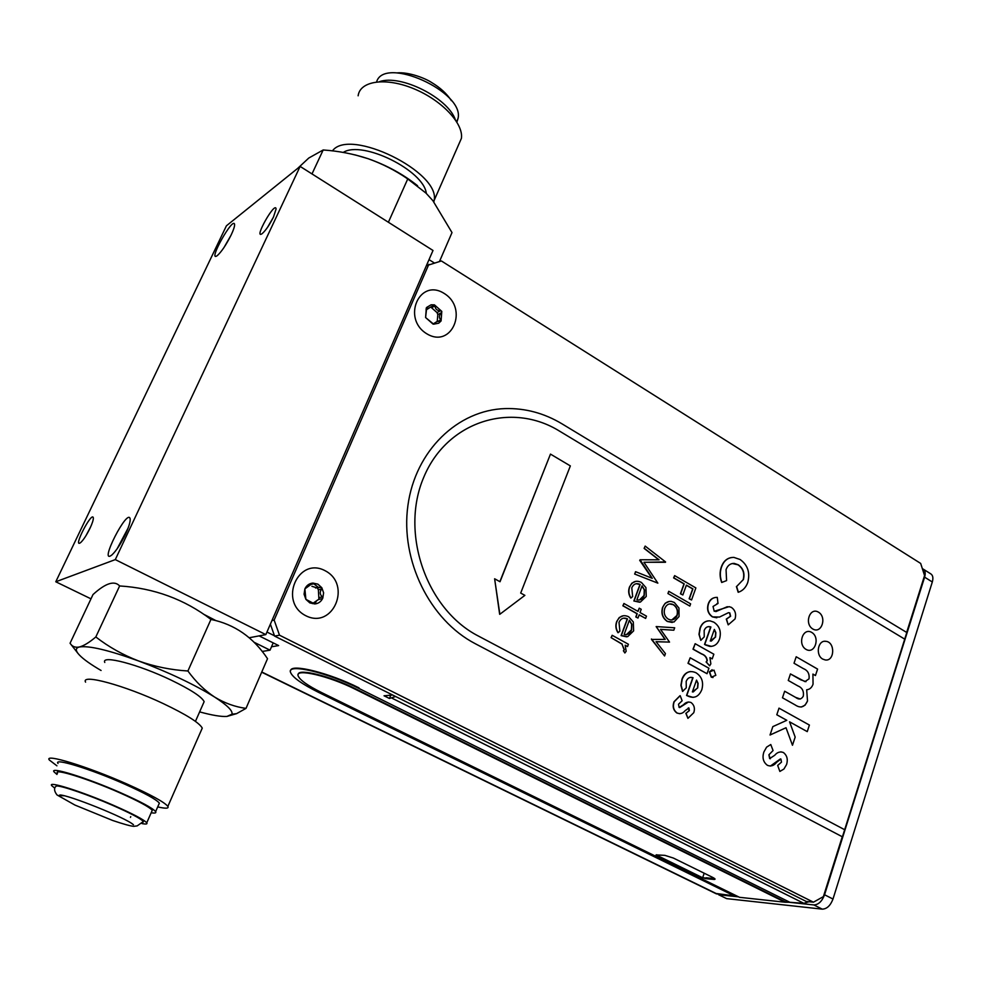<?xml version="1.0" encoding="UTF-8"?>
<svg xmlns="http://www.w3.org/2000/svg" width="982" height="982" viewBox="0 0 982 982"><rect width="100%" height="100%" fill="white"/><g stroke="black" fill="none" stroke-linecap="round" stroke-linejoin="round"><path stroke-width="1.47" d="M300.124 166.412L115.299 559.605L55.778 581.774L226.412 225.811L300.124 166.412L433.001 250.471L265.827 634.618L249.232 637.748M115.299 559.605L265.827 634.618M55.778 581.774L90.982 598.836M273.192 642.879L270.038 650.158L262.157 651.471M270.038 650.158L254.019 642.228M203.495 614.155L215.979 620.636M90.675 526.806L85.925 535.755M89.951 528.377C92.296 523.357 93.425 519.871 93.339 517.919C92.185 510.21 72.005 549.454 80.696 542.53C83.495 539.904 86.588 535.178 89.951 528.377M273.291 217.403L267.411 227.529M273.512 216.948L276.102 208.957C275.377 200.34 252.828 240.443 262.243 233.581C265.852 230.328 269.608 224.78 273.512 216.948M128.077 528.144L117.091 548.864M125.463 534.294C128.74 527.174 130.324 522.105 130.189 519.097C128.225 506.381 97.672 566.319 111.96 554.891C116.232 550.865 120.725 543.991 125.463 534.294M231.163 234.944C233.483 230.009 234.637 226.572 234.612 224.62C233.741 215.021 206.785 263.299 217.317 255.59C221.564 251.736 226.179 244.849 231.163 234.944M230.893 235.484L224.006 247.489M297.546 168.499L308.79 158.028L323.176 149.976C338.618 151.019 353.557 153.916 368.005 158.667C386.577 165.185 403.111 174.207 417.583 185.733M354.932 154.849L368.005 158.667C382.317 163.749 395.562 170.512 407.739 178.945L426.016 193.135L432.829 200.598L452.002 232.587L439.494 261.457M388.393 222.251L407.739 178.945M323.176 149.976L311.994 173.924M343.209 152.431C362.481 140.009 424.015 170.61 426.311 193.417M332.444 150.884C349.383 127.157 440.955 172.304 434.105 200.5L433.872 201.899M458.25 145.545L461.393 138.401C463.713 123.622 441.802 100.201 413.815 88.736C385.84 77.062 359.977 80.769 358.135 95.806M455.329 119.694C448.001 97.881 400.57 73.969 379.396 81.69M456.888 122.099L458.054 118.392C464.572 91.719 384.097 55.495 376.597 81.923M199.628 711.889C212.087 715.289 221.195 716.811 226.94 716.43L236.601 713.632L246.003 708.39C235.066 706.905 224.583 703.124 214.567 697.024C204.71 690.518 195.823 681.852 187.906 671.001C170.807 669.92 154.358 666.569 138.56 660.947C122.946 654.933 108.695 646.942 95.819 636.962C89.337 642.461 83.875 645.8 79.432 646.978C75.835 647.875 75.381 650.059 78.057 653.509C81.273 657.51 87.828 662.506 97.721 668.497L101.072 670.473M226.94 716.43L231.936 714.209C233.029 710.943 227.247 705.211 214.567 697.024C194.497 684.552 169.162 672.523 138.56 660.947C108.548 650.109 88.846 645.456 79.432 646.978C75.491 647.739 72.533 646.721 70.569 643.922L70.066 643.235L92.995 594.564C105.54 583.124 114.415 580.252 119.632 585.947L95.819 636.962M187.906 671.001L210.946 619.433C184.469 599.265 154.027 588.108 119.632 585.947M246.003 708.39L267.521 658.701C253.368 637.343 234.514 624.257 210.946 619.433M203.164 703.873L204.146 701.651C201.801 696.827 190.741 689.609 170.966 680.035C138.437 664.372 100.802 654.564 104.779 662.457M201.212 730.485L202.267 728.104C199.407 722.801 186.359 714.601 163.098 703.517C124.677 685.338 80.585 673.419 85.569 682.146M56.931 765.825L49.358 760.031C43.453 753.01 87.57 766.476 126.973 784.017C150.835 794.696 164.46 802.159 167.861 806.394C169.064 808.567 165.688 808.738 157.709 806.897M158.74 804.553L159.366 803.141C156.42 799.483 144.735 793.088 124.284 783.955C90.663 768.992 53.003 757.478 58.012 763.48M56.981 774.442L54.096 771.926C49.014 766.083 86.674 777.744 120.381 792.646C140.88 801.742 152.627 808.063 155.622 811.623C156.494 812.998 155.009 813.378 151.191 812.765M151.707 811.586L152.259 810.322C149.448 807.008 138.474 801.091 119.338 792.597C87.914 778.714 52.782 767.838 57.521 773.276M54.796 788.178L51.776 785.71C46.915 780.494 82.046 791.566 113.605 805.375C132.816 813.808 143.863 819.626 146.748 822.806C147.631 824.107 146.06 824.364 142.022 823.579M112.562 805.301C89.485 795.236 62.332 785.87 56.539 785.919L55.188 787.061C53.961 789.147 54.575 791.774 57.042 794.966L74.927 805.056L112.586 820.449C123.658 824.18 130.729 826.144 133.785 826.328L137.185 825.887L143.384 821.504C140.684 818.546 130.422 813.145 112.562 805.301M142.783 822.609L143.384 821.504M130.741 816.631L130.446 817.392M440.574 310.729C436.978 310.705 435.149 309.072 435.087 305.844L434.437 304.862L431.123 304.788L426.728 307.391L425.599 317.542L433.001 324.06L436.892 321.617L441.078 320.967L441.79 311.38L434.437 304.862L428.692 308.262L426.335 307.918L425.599 317.542L433.663 324.183L438.721 323.188L441.078 320.967L440.869 319.887C438.721 317.751 438.893 315.357 441.397 312.718L441.79 311.38L440.574 310.729L437.002 312.571L431.528 307.71L435.087 305.844M437.223 321.556L437.812 314.559L437.002 312.571M428.864 308.25L426.642 309.6M312.46 603.611L318.364 599.572M318.917 599.364L318.377 589.851L317.444 587.997L311.945 586.315M321.801 587.715L318.34 587.334L312.877 583.075L304.886 588.869L304.064 594.196L305.881 599.339L309.833 602.899L314.854 603.942C318.524 603.537 321.163 601.598 322.796 598.112L323.606 592.821L321.801 587.715L317.886 584.143L312.877 583.075C309.207 583.455 306.544 585.395 304.886 588.869L305.881 599.339L314.608 603.942L315.59 603.23C315.787 600.739 317.775 599.29 321.531 598.873L322.796 598.112L322.391 596.86C319.788 594.589 319.543 591.999 321.654 589.077L321.801 587.715M392.653 695.023L384.036 695.784L389.437 698.472L395.623 696.508M274.494 635.796L266.944 632.027M390.775 695.195L389.437 698.472M923.583 569.339L930.494 573.684C932.863 575.047 933.465 577.809 932.311 581.995L832.994 899.033C830.465 905.6 826.893 908.976 822.265 909.148L726.631 898.628L718.591 894.712L738.562 896.848M434.191 262.881L429.011 259.629M932.311 581.995L924.614 577.158C925.781 572.972 925.179 570.198 922.822 568.86L922.356 568.676M924.614 577.158L824.561 894.774L832.994 899.033M822.265 909.148L813.832 904.938C818.436 904.753 822.02 901.366 824.561 894.774M813.832 904.938L785.207 901.857M734.241 895.866L715.448 893.411M259.113 635.882L278.63 645.579L271.498 646.794M704.192 873.219L702.658 877.748L706.058 878.068M714.049 878.816L714.982 878.902M656.074 854.905L664.9 855.359L673.394 858.059L712.711 877.405C715.399 878.816 715.78 879.491 713.853 879.418L714.135 878.546L706.144 877.798L705.862 878.669L713.853 879.418M658.762 856.218L702.658 877.748M782.728 901.059L784.053 901.194L782.728 901.059M738.366 896.75L735.395 896.431L318.671 692.42C301.732 683.975 292.329 677.224 290.451 672.167C287.002 663.132 327.522 672.51 358.835 688.382L789.872 902.286L803.804 903.305L392.137 698.251M809.033 901.722L803.804 903.305M906.656 632.42L924.565 575.575L920.674 563.435L441.384 260.954L426.348 265.754M271.953 620.538L274.15 620.084L279.502 635.194L274.604 636.103L806.185 901.427L813.44 902.188L823.395 896.615L842.261 836.75M279.502 635.194L813.44 902.188M274.604 636.103L270.369 624.171M428.839 264.33L274.15 620.084M426.814 333.794C451.794 349.064 468.893 308.495 444.146 293.422C419.424 277.611 401.503 318.61 426.814 333.794M305.807 615.726C333.094 629.72 352.133 584.535 325.128 570.726C298.123 556.107 278.139 601.843 305.807 615.726M499.85 614.266L524.879 595.362L520.693 593.067L570.346 465.91L550.472 454.101L500.022 581.737L494.621 578.779L499.838 614.155M550.472 454.101L499.875 581.663M812.912 674.082L813.059 684.159C811.844 687.609 809.72 689.487 806.676 689.781L807.511 700.988C804.688 707.273 800.551 708.574 795.101 704.88L782.47 697.797L784.667 691.23L795.555 697.355C798.808 699.884 801.398 699.479 803.313 696.14C804.013 691.082 802.208 687.682 797.924 685.939L788.264 680.465L790.449 673.934L804.97 681.618L809.033 678.844C809.61 673.812 807.769 670.424 803.497 668.681L794.021 663.243L796.193 656.762L817.576 669.086L815.453 675.542L812.912 674.082L813.059 684.159C811.844 687.609 809.708 689.487 806.676 689.781L807.511 700.988L805.08 705.174L801.251 707.04M800.784 679.826L805.964 681.668M784.667 691.23L795.555 697.355L800.342 699.024M825.187 659.941C834.712 661.635 835.412 642.032 825.862 641.32C817.908 639.847 815.22 655.239 822.781 659.106L825.187 659.941C834.712 661.647 835.4 642.032 825.85 641.32L824.561 641.295M562.195 423.954C544.261 413.177 525.26 408.058 505.214 408.586C457.821 409.96 415.3 450.628 407.898 505.583C400.239 560.464 429.821 620.145 475.337 643.738L842.421 836.836L844.667 829.716L478.381 636.041C426.384 609.429 399.76 533.005 423.77 477.252C447.019 421.082 511.499 401.356 559.396 431.037L904.717 639.135L906.791 632.506L562.195 423.954M904.717 639.135L844.667 829.716L478.381 636.041C426.397 609.429 399.76 533.005 423.77 477.252C447.031 421.082 511.499 401.356 559.396 431.037M743.362 579.724C744.982 573.316 743.288 568.345 738.268 564.785L734.229 563.398C730.363 563.349 727.637 565.423 726.054 569.621L726.582 580.608L721.88 582.412C719.929 577.146 719.818 572.003 721.537 566.982C723.918 560.55 728.043 557.359 733.935 557.408L740.109 559.507C747.768 565.006 750.309 572.69 747.732 582.547C745.878 587.531 742.773 590.759 738.403 592.232L736.623 586.5L743.129 579.761C744.761 573.353 743.055 568.382 738.034 564.822L732.302 563.508M721.88 582.412L721.66 582.449C719.708 577.183 719.585 572.04 721.316 567.019C723.194 561.692 726.496 558.525 731.209 557.555M736.623 586.5L743.129 579.761M712.588 616.831C708.182 613.689 706.844 609.294 708.55 603.66C710.268 599.339 713.178 597.24 717.277 597.363L718.014 603.464L713.03 606.483L714.233 611.295L729.086 606.655L731.455 607.416C735.199 610.203 736.402 614.032 735.076 618.918L728.202 624.859L726.52 619.077L730.596 616.254L729.798 612.891L728.423 612.694L719.499 617.064L712.367 616.868C707.961 613.713 706.61 609.331 708.317 603.697C709.691 599.977 712.085 597.903 715.485 597.498M718.014 603.464L717.007 603.562M715.817 611.614L727.318 606.692M728.202 624.859L726.287 619.102L730.375 616.291L729.577 612.928L728.521 612.682M711.299 641.074L715.301 637.183L715.657 632.678L714.258 629.658M715.522 637.158L715.89 632.654L714.344 629.413L710.256 641.025L715.301 637.183M711.434 646.402L704.524 644.438L710.661 627.019L708.194 626.651M705.616 644.916L704.757 644.413L710.894 626.982C707.777 625.976 705.53 627.154 704.155 630.53L704.254 636.827L700.817 640.35L699.196 634.323L700.24 628.247C702.118 623.14 705.383 620.685 710.047 620.857L713.84 622.171C719.585 626.05 721.5 631.635 719.573 638.926C717.695 644.118 714.393 646.598 709.642 646.352L705.383 644.941M700.24 628.247L700.006 628.271C701.516 623.987 704.18 621.52 707.997 620.882M695.158 643.701L713.84 654.208L712.208 658.873L709.912 657.596L710.858 663.844L709.618 665.821L706.328 661.954L707.298 660.616C706.794 657.253 704.941 655.019 701.749 653.926L693.218 649.176L695.158 643.701M707.015 673.713L688.222 663.28L690.174 657.793L708.93 668.239L707.015 673.713L688.001 663.304L690.125 657.915M682.785 691.414L681.14 685.338L682.208 679.163C685.178 672.167 689.781 670.031 696.029 672.78C701.86 676.598 703.799 682.22 701.835 689.634C698.803 696.815 694.078 698.926 687.646 695.956L686.774 695.465L693.034 677.703C689.867 676.733 687.584 677.973 686.173 681.41L686.283 687.793L682.551 691.426L680.919 685.35L681.974 679.176C683.607 674.609 686.467 672.056 690.567 671.516M696.533 680.096L692.371 691.929L697.723 687.916L698.092 683.349L696.533 680.096M677.163 713.03C673.542 710.317 672.547 706.561 674.192 701.774L680.17 695.673L682.134 700.755L678.513 704.229L679.127 707.445L683.509 704.757C685.706 702.253 688.21 701.504 691.046 702.523C694.237 705.002 695.158 708.39 693.771 712.687L687.928 718.345L686.062 713.276L689.376 710.587L688.91 707.985L685.105 710.673C682.834 713.46 680.182 714.245 677.163 713.03L676.942 713.042C673.321 710.33 672.326 706.574 673.971 701.786L679.974 695.747M679.654 707.58L688.468 701.97M686.062 713.276L689.155 710.6L688.296 707.887M677.138 615.444C678.341 610.829 677.126 607.232 673.505 604.679C669.589 602.936 666.668 604.188 664.753 608.41C663.476 613.001 664.654 616.586 668.288 619.139L670.657 619.949C673.677 620.084 675.837 618.574 677.138 615.444L676.917 615.468C678.12 610.853 676.905 607.269 673.284 604.703L669.552 603.93M671.798 619.949L676.917 615.468M667.49 621.41C662.703 618.046 661.144 613.357 662.813 607.318C664.458 603.157 667.257 601.18 671.197 601.389L674.327 602.445L678.967 608.103L679.053 616.536L673.971 622.036L667.257 621.434C662.482 618.083 660.923 613.382 662.58 607.355L665.207 603.267L669.258 601.438M669.54 642.105L656.05 641.688L665.428 653.582L664.568 655.976L651.496 639.429L665.219 639.38L656.16 626.565L674.683 627.793L673.812 630.211L660.505 629.339L669.54 642.105L656.074 641.725M664.421 655.792L651.459 638.975M673.812 630.211L660.542 629.388M645.174 546.09L644.118 548.386L645.174 546.09L665.587 561.962L643.971 562.305M665.465 562.281L643.934 562.269L657.854 583.148L634.63 574.028L635.649 571.831M657.854 583.148L634.63 574.028M634.851 573.991L635.464 571.769M635.685 571.72L652.257 578.337L640.092 559.814M651.925 578.202L639.699 560.317M640.117 559.765L659.094 559.814L644.339 548.349M639.368 599.99L644.032 595.485L644.278 589.887L641.97 585.996M644.253 595.448L644.499 589.851L642.044 585.812L636.888 599.793L637.981 600.002C640.939 600.112 643.026 598.59 644.253 595.448L644.032 595.485M634.09 600.959L640.166 584.45C636.434 582.743 633.636 583.86 631.782 587.813L632.654 596.528L630.984 598.026C628.738 594.515 628.308 590.833 629.695 586.966C632.261 581.479 636.152 579.957 641.369 582.412L645.923 587.567L646.254 596.442L640.387 602.089L633.869 600.984L639.945 584.486L636.226 583.701M640.019 612.535L646.475 616.156L645.64 618.427L639.184 614.806L637.993 618.059L636.017 616.954L637.22 613.701L623.079 605.771L623.926 603.488L638.054 611.43L639.245 608.177L641.209 609.282L640.019 612.535M645.469 618.329L639.135 614.928M626.491 634.581L631.389 629.941L631.647 624.294L629.315 620.403M631.61 629.916L631.856 624.27L629.376 620.219L624.159 634.397L625.031 634.556C628.124 634.753 630.321 633.206 631.61 629.916L631.389 629.941M619.004 622.355L619.875 631.144L618.194 632.678C615.923 629.155 615.493 625.448 616.905 621.532C619.495 615.96 623.435 614.388 628.713 616.794L633.304 621.95L633.623 630.898L627.694 636.655L621.324 635.587L627.486 618.869C623.705 617.187 620.882 618.353 619.004 622.355M618.194 632.678L617.973 632.703C615.702 629.192 615.272 625.473 616.684 621.569L619.261 617.518L623.288 615.763M624.11 649.777L621.987 644.118L611.086 637.637L612.154 635.293L628.394 644.241L627.559 646.537L625.178 645.235L626.16 651.275L624.871 652.981L623.607 650.771L624.331 649.753L623.386 650.796L624.81 652.87M624.331 649.753L621.987 644.118M622.207 644.094L611.086 637.637M611.295 637.6L612.154 635.293M627.388 646.438L625.288 645.432M626.676 636.839L621.103 635.624L627.265 618.905L623.68 618.132M637.821 617.96L635.808 616.991L636.999 613.738L622.87 605.808L623.877 603.611M637.883 611.332L639.196 608.3M630.923 597.928L630.763 598.063C628.517 594.552 628.087 590.869 629.487 587.003L631.892 583.148L635.673 581.381M639.613 602.236L633.869 600.984M658.812 559.814L644.118 548.386M664.961 639.368L656.148 626.602M672.216 622.465L667.257 621.434M668.742 591.287L690.616 603.844L689.818 606.066L667.932 593.533L668.742 591.287M682.662 594.883L680.428 593.766L683.988 583.897L673.603 577.895L674.585 575.759M691.377 599.892L689.155 598.774L692.678 588.93L686.344 585.26M687.916 718.296L685.829 713.288M679.863 713.718L676.942 713.042M693.083 697.392L686.553 695.477L692.801 677.715L690.555 677.371M713.018 677.531L711.25 677.138L709.372 671.933L712.122 669.724M709.52 665.698L706.107 661.978L707.077 660.641C706.561 657.277 704.708 655.043 701.516 653.951L692.997 649.2L695.109 643.836M712.024 658.775L710.06 657.817M700.755 640.215L698.975 634.347L700.006 628.271M716.823 617.788L712.367 616.868M738.169 592.269L736.402 586.536M812.838 629.008C821.566 634.225 827.188 617.224 818.46 612.154C809.757 606.851 804.037 623.926 812.838 629.008C821.566 634.225 827.175 617.224 818.448 612.154C809.757 606.851 804.025 623.926 812.838 629.008M806.05 649.397C814.839 654.564 820.498 637.441 811.709 632.408C802.957 627.142 797.188 644.352 806.05 649.397C814.827 654.564 820.486 637.453 811.709 632.408C802.957 627.142 797.188 644.352 806.05 649.397M796.193 656.762L817.589 669.086L815.453 675.542M790.449 673.934L800.796 679.826M776.799 714.761L779.008 708.145L809.401 725.06L807.253 731.627L789.565 721.831L795.174 737.089L792.474 745.264L786.017 727.736L770.035 735.015L772.834 726.619L786.803 720.309L776.799 714.761M780.837 751.831L783.341 752.482C787.048 755.367 788.129 759.393 786.57 764.561L783.918 769.041L779.868 771.435L777.683 765.432L781.488 762.142L780.936 759.049L776.566 762.339C773.963 765.714 770.919 766.709 767.421 765.322C763.21 762.155 762.044 757.687 763.91 751.93L766.598 747.142L770.772 744.528L773.067 750.555L768.918 754.777L769.655 758.595L774.688 755.305C777.192 752.261 780.089 751.316 783.354 752.482C787.048 755.367 788.116 759.393 786.57 764.561L783.918 769.041L779.868 771.435M494.646 578.938L499.654 614.29M770.772 744.528L773.055 750.555L768.918 754.777L770.269 758.755M780.408 758.914L770.33 766.095M674.634 575.624L695.87 587.923L691.549 599.99L689.376 598.738L692.911 588.893L686.393 585.125L682.846 594.982L680.661 593.729L684.208 583.86L673.824 577.846L674.634 575.624M779.008 708.157L809.401 725.06L807.253 731.627M786.017 727.736L770.035 735.002M789.565 721.831L795.162 737.089L792.474 745.264M693.218 691.966L697.502 687.928L697.871 683.362L696.447 680.33M714 670.117L715.829 675.321L711.471 677.114L709.605 671.909L714 670.117M656.737 854.745L658.836 856.009L658.529 856.881L656.025 855.101M358.835 688.382L359.044 687.903C329.707 673.051 291.126 663.415 290.66 670.497M789.872 902.286L785.084 902.225L355.202 689.217C329.056 675.984 295.201 668.128 298.062 675.665C299.608 679.875 307.452 685.51 321.605 692.568L739.52 897.315L785.084 902.225M298.258 674.241C298.528 668.251 330.824 676.303 355.398 688.726L355.202 689.217M785.232 901.783L355.398 688.726M658.529 856.881L697.515 875.993L705.862 878.669M437.812 314.559L441.397 312.718M437.665 321.507L440.869 319.887M433.123 324.085L433.737 323.765M426.176 308.188L427.109 307.697M319.113 597.596L322.391 596.86M318.377 589.851L321.654 589.077M317.161 587.997L320.427 587.224M311.355 584.339L313.749 583.75M313.786 603.623L315.59 603.23M717.253 894.05L261.764 671.983M461.393 138.401L434.105 200.5M458.054 118.392L456.618 121.645M396.826 72.889C408.991 71.784 425.55 78.425 431.675 82.549C440.292 87.717 446.871 93.756 451.401 100.667M231.936 714.209L236.601 713.632M78.057 653.509L70.569 643.922M195.443 721.377L204.146 701.651M167.861 806.394L202.267 728.104M155.622 811.623L159.366 803.141M146.748 822.806L152.259 810.322M64.211 795.751L58.797 795.592L59.939 795.003C67.709 794.634 125.954 817.773 133.466 824.745L131.355 823.174M426.028 309.661L428.692 308.262M317.444 587.997L320.795 587.199M315.553 587.997L318.34 587.334M312.276 583.283L313.086 583.087M261.678 672.204L716.394 893.866"/></g></svg>
